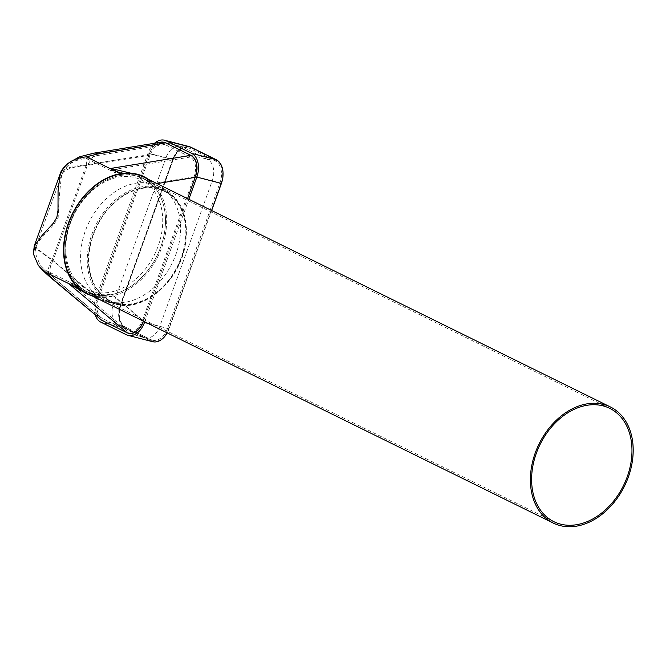 <?xml version="1.0" encoding="UTF-8"?>
<svg xmlns="http://www.w3.org/2000/svg" width="666" height="666" viewBox="0 0 666 666"><rect width="100%" height="100%" fill="white"/><g stroke="black" fill="none" stroke-linecap="round" stroke-linejoin="round"><path stroke-width="0.5" stroke-dasharray="3.33 2.5" d="M86.705 293.231A64.702 47.627 116.2 0 0 93.498 295.746A64.702 47.627 116.2 0 0 160.073 251.773A64.702 47.627 116.2 0 0 143.898 177.139M94.014 294.314A63.17 46.495 -63.8 0 1 87.388 291.85A63.17 46.495 -63.8 0 1 73.585 214.635A63.17 46.495 -63.8 0 1 143.215 178.521A63.17 46.495 -63.8 0 1 159.007 251.382A63.17 46.495 -63.8 0 1 94.014 294.314A63.17 46.495 -63.8 0 1 87.779 292.049A63.17 46.495 -63.8 0 1 73.585 214.635A63.17 46.495 -63.8 0 1 143.615 178.721A63.17 46.495 -63.8 0 1 158.891 251.656A63.17 46.495 -63.8 0 1 94.014 294.314M159.624 142.416A17.075 11.422 -75.5 0 0 149.4 153.721L97.045 299.126A17.075 11.422 -75.5 0 0 99.609 318.781M134.324 332.642L143.573 337.196A17.274 11.555 -75.5 0 0 144.555 337.604A17.274 11.555 -75.5 0 0 144.988 337.737A17.274 11.555 -75.5 0 0 159.89 326.198L212.238 180.786A17.274 11.555 -75.5 0 0 207.567 159.457L182.168 146.945A17.274 11.555 -75.5 0 0 180.586 146.362A17.274 11.555 -75.5 0 0 180.136 146.27A17.274 11.555 -75.5 0 0 165.859 157.942L113.511 303.355A17.274 11.555 -75.5 0 0 118.182 324.683L134.174 332.567M143.506 320.937L187.537 198.643L143.506 320.937L113.819 295.937L97.103 296.104L79.729 290.276M154.545 143.248A19.206 12.854 -75.5 0 0 148.102 153.08L95.754 298.493A19.206 12.854 -75.5 0 0 95.205 315.076M144.722 321.811L188.836 199.284M189.136 146.578A19.206 12.854 -75.5 0 0 172.669 159.424L120.321 304.837A19.206 12.854 -75.5 0 0 125.516 328.554L150.907 341.067A19.206 12.854 -75.5 0 0 152.581 341.691M167.208 332.892A19.206 12.854 -75.5 0 0 169.047 328.838L211.646 210.514M116.766 303.163A61.039 44.93 116.2 0 0 179.562 261.688A61.039 44.93 116.2 0 0 164.302 191.292A61.039 44.93 116.2 0 0 97.028 226.182A61.039 44.93 116.2 0 0 110.356 300.791A61.039 44.93 116.2 0 0 116.766 303.163M109.382 301.64A62.954 46.337 116.2 0 0 173.426 260.498A62.954 46.337 116.2 0 0 160.731 187.512A62.954 46.337 116.2 0 0 158.799 186.447A62.954 46.337 116.2 0 0 89.028 222.244A62.954 46.337 116.2 0 0 103.172 299.384A62.954 46.337 116.2 0 0 105.186 300.266A62.954 46.337 116.2 0 0 109.382 301.64M93.698 291.8A61.039 44.93 116.2 0 0 156.493 250.324A61.039 44.93 116.2 0 0 141.234 179.928A61.039 44.93 116.2 0 0 134.832 177.556A61.039 44.93 116.2 0 0 72.028 219.031A61.039 44.93 116.2 0 0 87.288 289.427A61.039 44.93 116.2 0 0 93.698 291.8M79.445 287.179A63.428 46.687 116.2 0 0 86.23 291.575A63.428 46.687 116.2 0 0 111.314 294.189C101.265 295.812 90.909 293.964 80.245 288.628L70.113 282.584L78.946 286.763L45.879 270.471L39.927 264.652L34.932 252.272L36.289 246.145L36.189 247.302L38.894 250.05L53.08 260.548L50.541 265.742L49.8 270.854L50.991 275.091L53.913 277.814L45.879 270.471M36.289 246.145C40.892 235.831 51.199 230.203 58.158 217.732C58.683 203.305 59.798 189.419 61.513 176.074C65.002 165.626 73.235 159.765 86.197 158.475L119.272 174.767A63.428 46.687 116.2 0 0 68.623 222.885A63.428 46.687 116.2 0 0 78.946 286.763M86.197 158.475L97.96 155.469L94.189 154.828L87.338 165.401C72.427 166.608 63.911 169.63 61.796 174.467L61.513 176.074M160.806 143.956C156.194 145.013 152.631 148.751 150.1 155.153L98.418 298.718C95.879 306.993 96.687 313.278 100.832 317.574L127.672 331.035C133.658 332.9 138.586 329.362 142.474 320.421L194.164 176.856C196.92 167.357 195.629 160.756 190.309 157.051L164.91 144.539L160.806 143.956L94.189 154.828L79.662 158.55C73.31 160.631 68.065 164.494 63.928 170.155L61.796 174.467L35.889 246.412L34.932 252.272M142.291 177.78L151.016 183.899A63.428 46.687 116.2 0 0 142.291 177.78A63.428 46.687 116.2 0 0 119.955 174.65L119.272 174.767M140.892 177.089L110.623 170.055L119.955 174.65M91.642 295.662A65.135 47.944 116.2 0 0 113.819 295.937M148.834 179.579A65.135 47.944 116.2 0 1 154.087 184.074L142.291 175.874M93.914 153.147A17.075 10.231 -99.3 0 0 86.297 164.885C71.037 166.009 62.329 169.006 60.19 173.884M34.282 245.829C34.166 247.252 40.085 251.989 52.04 260.04A17.075 11.372 -49.9 0 0 51.415 278.205M160.956 142.199C155.836 143.381 151.873 147.527 149.067 154.637L97.378 298.21C94.564 307.401 95.454 314.385 100.058 319.164M97.045 299.126L120.588 305.103A17.816 11.921 -75.5 0 0 125.399 327.106L135.281 331.976L125.458 327.131A0.857 0.624 -63.8 0 1 125.699 328.055L151.09 340.567A18.665 12.488 -75.5 0 0 168.714 328.679L221.07 183.267A18.665 12.488 -75.5 0 0 216.025 160.215A0.857 0.624 -63.8 0 1 215.151 160.864L189.752 148.351A17.816 11.921 -75.5 0 0 187.662 147.652A17.816 11.921 -75.5 0 0 172.935 159.69L120.654 304.995A18.665 12.488 -75.5 0 0 125.699 328.055M101.665 320.213L125.399 327.106A0.857 0.624 -63.8 0 1 125.458 327.131C119.405 323.06 117.865 315.726 120.837 305.128L173.193 159.723L120.654 304.995M127.056 332.725L129.778 333.458M129.928 333.5L150.799 339.618A17.816 11.921 -75.5 0 0 151.806 340.035A17.816 11.921 -75.5 0 0 167.616 328.271L219.963 182.859A17.816 11.921 -75.5 0 0 215.151 160.864L190.917 155.361M143.182 321.853L168.714 328.679M195.529 176.448L221.07 183.267M149.4 153.721L173.193 159.723C176.823 151.149 181.643 147.119 187.662 147.652L180.136 146.27M144.555 337.604L151.806 340.035L135.456 332.051L150.799 339.618A0.857 0.624 -63.8 0 1 151.09 340.567M165.518 142.849L189.752 148.351A0.857 0.624 116.2 0 0 190.626 147.702A18.665 12.488 -75.5 0 0 173.002 159.59M172.669 159.424L148.102 153.08M120.321 304.837L95.754 298.493M125.516 328.554L100.941 322.211M150.907 341.067L126.34 334.723M169.047 328.838L147.894 323.376M216.025 160.215L190.626 147.702M116.583 303.654A61.555 45.313 116.2 0 0 186.064 227.139A61.555 45.313 116.2 0 0 109.341 207.326A61.555 45.313 116.2 0 0 116.583 303.654M115.809 304.212A62.413 45.937 116.2 0 0 179.312 263.42A62.413 45.937 116.2 0 0 166.725 191.059A62.413 45.937 116.2 0 0 95.629 225.499A62.413 45.937 116.2 0 0 111.655 302.847A62.413 45.937 116.2 0 0 115.809 304.212M150.1 155.153L87.338 165.401L53.08 260.548L98.418 298.718M149.067 154.637L86.297 164.885L52.04 260.04L97.378 298.21M151.016 183.899L194.164 176.856M142.474 320.421L111.314 294.189M70.113 282.584L127.672 331.035M102.273 318.523L53.913 277.814M97.96 155.469L164.91 144.539M190.309 157.051L110.623 170.055M154.087 184.074L157.001 183.6M609.706 408.333L143.215 178.521M553.879 521.669L87.388 291.85M128.455 333.258L144.988 337.737M163.944 142.274L180.586 146.362M105.186 300.266L115.851 304.229C143.024 312.496 179.029 281.918 185.173 245.746C189.286 220.421 183.133 202.198 166.725 191.059L160.731 187.512M164.302 191.292L141.234 179.928M110.356 300.791L87.288 289.427M86.23 291.575L80.245 288.628M100.832 317.574L52.514 276.898L39.927 264.652M158.799 186.447L143.615 178.721M103.172 299.384L87.779 292.049"/><path stroke-width="1" d="M560.506 524.125A63.17 46.495 116.2 0 0 625.499 481.193A63.17 46.495 116.2 0 0 609.706 408.333A63.17 46.495 116.2 0 0 540.076 444.447A63.17 46.495 116.2 0 0 553.879 521.669A63.17 46.495 116.2 0 0 560.506 524.125M559.989 525.557A64.702 47.627 -63.8 0 1 553.196 523.043A64.702 47.627 -63.8 0 1 539.069 443.947A64.702 47.627 -63.8 0 1 610.389 406.951A64.702 47.627 -63.8 0 1 626.564 481.585A64.702 47.627 -63.8 0 1 559.989 525.557M610.389 406.951L143.898 177.139A64.702 47.627 116.2 0 0 72.577 214.136A64.702 47.627 116.2 0 0 86.705 293.231L553.196 523.043M99.609 318.781A17.075 11.422 -75.5 0 0 101.665 320.213L127.056 332.725A17.075 11.422 -75.5 0 0 128.455 333.258A17.075 11.422 -75.5 0 0 143.182 321.853L143.423 321.17C139.086 330.952 133.633 334.798 127.056 332.725L101.665 320.213L52.972 279.22L38.278 265.309L33.317 253.763L34.857 245.571L35.689 244.131L42.008 235.548L53.397 223.135L56.86 217.382L58 210.356L58.059 190.967L59.932 175.932C63.503 164.535 72.303 158.183 86.339 156.86L120.446 173.66A65.135 47.944 116.2 0 0 68.431 223.077A65.135 47.944 116.2 0 0 79.038 288.678L79.537 289.102A65.135 47.944 116.2 0 0 86.513 293.614A65.135 47.944 116.2 0 0 91.642 295.662M157.001 183.6L195.196 177.364L187.537 198.643L195.529 176.448A17.075 11.422 -75.5 0 0 190.917 155.361L165.518 142.849A17.075 11.422 -75.5 0 0 163.944 142.274A17.075 11.422 -75.5 0 0 159.624 142.416M188.836 199.284L196.828 177.081A19.206 12.854 -75.5 0 0 191.633 153.363L166.234 140.851A19.206 12.854 -75.5 0 0 164.569 140.226A19.206 12.854 -75.5 0 0 154.545 143.248M95.205 315.076A19.206 12.854 -75.5 0 0 100.941 322.211L126.34 334.723A19.206 12.854 -75.5 0 0 128.005 335.348A19.206 12.854 -75.5 0 0 144.472 322.494L144.722 321.811M211.646 210.514L221.395 183.433A19.206 12.854 -75.5 0 0 216.209 159.707L190.809 147.194A19.206 12.854 -75.5 0 0 189.136 146.578L164.569 140.226M128.005 335.348L152.581 341.691A19.206 12.854 -75.5 0 0 167.208 332.892M79.537 289.102L69.172 283.991L86.513 293.614M148.834 179.579A65.135 47.944 116.2 0 0 144.089 176.756L142.291 175.874L110.772 168.44L121.145 173.551L120.446 173.66M144.089 176.756A65.135 47.944 116.2 0 0 121.145 173.551M86.339 156.86L98.102 153.854A17.075 10.231 -99.3 0 0 93.914 153.147L79.312 156.86L67.041 163.936C62.995 168.098 60.714 171.412 60.19 173.884L59.932 175.932M34.857 245.571L34.282 245.829L60.19 173.884M38.278 265.309C40.684 268.506 45.063 272.802 51.415 278.205A17.075 11.372 -49.9 0 0 52.972 279.22M195.196 177.364C198.26 166.816 196.828 159.474 190.917 155.361L165.518 142.849L160.956 142.199L93.914 153.147M51.415 278.205L101.665 320.213M190.809 147.194L166.234 140.851M216.209 159.707L191.633 153.363M147.894 323.376L144.472 322.494M221.395 183.433L196.828 177.081M79.038 288.678L44.93 271.87M69.172 283.991L127.056 332.725M190.917 155.361L110.772 168.44M98.102 153.854L165.518 142.849M33.317 253.763L34.282 245.829"/></g></svg>
